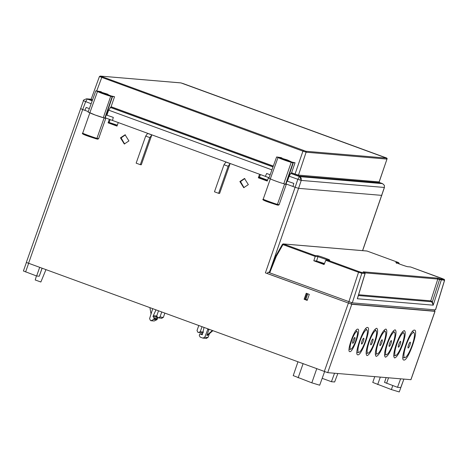 <?xml version="1.0" encoding="UTF-8"?>
<svg xmlns="http://www.w3.org/2000/svg" width="468" height="468" viewBox="0 0 468 468"><rect width="100%" height="100%" fill="white"/><g stroke="black" fill="none" stroke-linecap="round" stroke-linejoin="round"><path stroke-width="0.7" d="M408.517 345.033A3.089 0.649 110.1 0 0 408.166 347.999A3.089 0.649 110.1 0 0 409.863 345.144A3.089 0.649 110.1 0 0 410.214 342.178A3.089 0.649 110.1 0 0 408.517 345.033M398.818 344.208A3.089 0.649 110.1 0 0 398.467 347.18A3.089 0.649 110.1 0 0 400.163 344.325A3.089 0.649 110.1 0 0 400.52 341.353A3.089 0.649 110.1 0 0 398.818 344.208M389.616 343.43A3.089 0.649 110.1 0 0 389.259 346.396A3.089 0.649 110.1 0 0 390.961 343.541A3.089 0.649 110.1 0 0 391.312 340.575A3.089 0.649 110.1 0 0 389.616 343.43M380.408 342.646A3.089 0.649 110.1 0 0 380.057 345.618A3.089 0.649 110.1 0 0 381.753 342.763A3.089 0.649 110.1 0 0 382.104 339.791A3.089 0.649 110.1 0 0 380.408 342.646M371.206 341.868A3.089 0.649 110.1 0 0 370.849 344.84A3.089 0.649 110.1 0 0 372.546 341.985A3.089 0.649 110.1 0 0 372.902 339.013A3.089 0.649 110.1 0 0 371.206 341.868M361.998 341.09A3.089 0.649 110.1 0 0 361.647 344.056A3.089 0.649 110.1 0 0 363.344 341.201A3.089 0.649 110.1 0 0 363.695 338.235A3.089 0.649 110.1 0 0 361.998 341.09M353.124 340.335A3.089 0.649 110.1 0 0 352.767 343.307A3.089 0.649 110.1 0 0 354.469 340.452A3.089 0.649 110.1 0 0 354.82 337.481A3.089 0.649 110.1 0 0 353.124 340.335M367.912 353.176A11.952 2.521 -69.9 0 1 369.281 341.704A11.952 2.521 -69.9 0 1 375.839 330.671A11.952 2.521 -69.9 0 1 376.202 330.853A11.952 2.521 -69.9 0 1 374.242 342.792A11.952 2.521 -69.9 0 1 368.041 353.176A11.952 2.521 -69.9 0 1 367.912 353.176M358.71 352.398A11.952 2.521 -69.9 0 1 360.073 340.926A11.952 2.521 -69.9 0 1 366.631 329.893A11.952 2.521 -69.9 0 1 367 330.075A11.952 2.521 -69.9 0 1 365.034 342.009A11.952 2.521 -69.9 0 1 358.833 352.398A11.952 2.521 -69.9 0 1 358.71 352.398M351.755 340.218A9.378 1.977 -69.9 0 1 357.189 331.707A9.378 1.977 -69.9 0 1 355.832 340.564A9.378 1.977 -69.9 0 1 350.784 349.222A9.378 1.977 -69.9 0 1 351.755 340.218M386.322 354.738A11.952 2.521 -69.9 0 1 387.691 343.266A11.952 2.521 -69.9 0 1 394.249 332.233A11.952 2.521 -69.9 0 1 394.618 332.415A11.952 2.521 -69.9 0 1 392.652 344.349A11.952 2.521 -69.9 0 1 386.451 354.738A11.952 2.521 -69.9 0 1 386.322 354.738M378.483 342.488A11.952 2.521 -69.9 0 1 385.41 331.636A11.952 2.521 -69.9 0 1 383.678 342.927A11.952 2.521 -69.9 0 1 377.243 353.954A11.952 2.521 -69.9 0 1 378.483 342.488M406.3 344.84A13.309 2.808 -69.9 0 1 414.01 332.754A13.309 2.808 -69.9 0 1 412.086 345.331A13.309 2.808 -69.9 0 1 404.914 357.622A13.309 2.808 -69.9 0 1 406.3 344.84M125.418 134.837L121.118 137.896L124.628 144.004M128.928 140.938L124.301 143.986L120.457 137.844L125.085 134.796L128.928 140.938M244.828 178.519L240.529 181.584L244.039 187.686M248.338 184.626L243.717 187.674L239.868 181.525L244.495 178.478L248.338 184.626M394.682 357.932C393.05 356.955 393.6 352.31 396.337 343.998C399.45 335.714 402.106 331.25 404.305 330.601C405.937 331.572 405.382 336.217 402.644 344.536C399.537 352.813 396.882 357.283 394.682 357.932L394.483 357.885M414.455 330.139C419.229 329.595 408.055 361.331 403.925 360.032C399.151 360.576 410.325 328.846 414.455 330.139L414.619 330.174M376.266 356.37C374.64 355.399 375.19 350.754 377.928 342.436C381.034 334.158 383.69 329.688 385.895 329.039C387.522 330.016 386.972 334.661 384.234 342.974C381.127 351.257 378.472 355.721 376.266 356.37L376.073 356.323M385.474 357.154C383.842 356.177 384.398 351.532 387.135 343.219C390.242 334.936 392.898 330.472 395.097 329.817C396.729 330.794 396.174 335.439 393.442 343.752C390.33 352.035 387.674 356.499 385.474 357.154L385.281 357.107M357.757 329.15C361.349 328.741 352.936 352.615 349.836 351.638C346.244 352.047 354.65 328.173 357.757 329.15L357.88 329.174M367.485 327.477C371.849 326.986 361.629 355.996 357.856 354.814C353.492 355.306 363.712 326.295 367.485 327.477L367.632 327.512M367.064 355.592C365.432 354.615 365.988 349.97 368.72 341.658C371.832 333.374 374.488 328.91 376.687 328.261C378.32 329.232 377.764 333.877 375.032 342.196C371.92 350.474 369.264 354.943 367.064 355.592L366.871 355.545M198.742 325.658L197.028 330.519L197.841 332.28L202.843 332.953M198.531 332.537L200.257 331.701L203.603 332.145M158.476 310.928L156.762 315.789L157.576 317.55L158.266 317.807L159.992 316.971L161.706 312.109M161.606 318.252L163.338 317.415L164.818 313.25M35.299 280.004L40.862 282.005L45.917 269.749M395.53 355.516A11.952 2.521 -69.9 0 1 396.893 344.044A11.952 2.521 -69.9 0 1 403.457 333.011A11.952 2.521 -69.9 0 1 403.82 333.193A11.952 2.521 -69.9 0 1 401.86 345.132A11.952 2.521 -69.9 0 1 395.653 355.516A11.952 2.521 -69.9 0 1 395.53 355.516M82.842 133.164C80.9 132.807 94.776 137.884 96.934 138.317L95.993 138.78L83.286 134.129M89.897 112.718L95.074 114.982L105.084 118.246L112.449 96.812L111.501 96.466L114.537 96.724L111.091 106.733L273.3 166.076M434.684 309.845L434.263 311.08L351.088 304.03L267.404 273.552L267.994 272.16L269.164 272.587M307.377 299.853L304.978 299.222L306.967 293.535M307.3 300.07L304.124 299.263L306.23 293.266L309.301 294.39L307.189 300.386L304.124 299.263M117.234 125.465L108.465 122.253L108.09 122.832L117.012 126.097L118.258 122.563L147.677 133.327L145.683 136.094L136.153 163.156L140.318 164.677L141.307 164.765L151.843 134.854L149.848 137.615L140.318 164.677M151.843 134.854L225.986 161.975L223.996 164.742L214.467 191.804L218.632 193.331L219.621 193.413L230.151 163.502L228.162 166.269L218.632 193.331M263.788 200.164L276.494 204.809L277.436 204.352L279.109 204.727L278.255 205.212L276.494 204.809M263.344 199.198C261.401 198.841 275.278 203.913 277.436 204.352L284.649 183.877M269.334 272.511L267.994 272.16M305.856 299.298L307.745 293.816M275.623 181.028L276.208 181.245M267.404 273.552L265.403 272.867L295.132 187.276L298.566 188.347L381.824 195.384L298.566 188.347L301.24 180.414L300.087 180.092A3.024 1.761 -72.9 0 0 299.45 176.6C301.059 177.372 301.655 178.641 301.24 180.414L384.357 187.457L362.554 250.637M105.183 117.959L105.885 118.041L98.608 138.692L97.753 139.177L95.993 138.78M268.503 177.524L267.246 181.057L258.33 177.793L258.699 177.214L259.442 177.179L267.567 180.151M267.468 180.426L258.699 177.214M285.995 184.029L286.387 184.07L279.109 204.727M434.351 310.963L434.959 311.331L351.784 304.282L265.403 272.867M209.003 329.413L206.809 335.369L207.412 335.421L212.77 330.794M202.562 333.982L199.789 333.889L199.274 335.375L200.111 337.083L202.901 338.101L204.773 337.212L207.932 329.022M206.107 338.376L207.997 337.481L209.418 333.69M202.901 338.101L206.482 338.458M204.007 327.588L202.264 334.795L199.789 333.889M322.177 378.331L331.42 381.712L334.638 381.982L337.82 373.511M293.377 375.664L311.811 382.824L319.685 385.205L324.581 371.691M374.751 376.641L372.768 382.432L391.371 389.563L399.245 391.944M384.597 382.414L397.502 387.311L400.719 387.58L403.902 379.109M23.476 271.001L36.633 275.997L39.248 276.219L42.091 268.351M156.4 316.813L153.024 316.567L154.188 317.971L157.558 318.217L156.4 316.813L156.751 315.824M154.188 317.971L153.662 319.439L157.043 319.632L157.242 319.094L153.908 318.778M157.242 319.094L157.558 318.217M153.024 316.567L153.328 315.643L156.686 315.964M152.673 308.804L149.59 318.626L150.491 320.533L151.018 320.726L153.662 319.439M157.043 319.632L154.212 320.995L151.018 320.726M258.33 177.793L259.57 174.266L230.151 163.502M259.442 177.179L260.407 174.57M108.465 122.253L117.328 125.19M108.09 122.832L109.36 119.305M109.208 122.218L110.167 119.603M86.153 107.441L84.848 110.337L88.276 111.595L82.69 109.553L84.831 110.337L86.153 107.441L89.359 108.617M109.337 119.299L105.885 118.041M92.214 100.784L86.527 98.812C83.848 99.783 82.818 100.433 83.444 100.766L26.325 262.437L327.705 372.657L410.957 379.688L435.035 311.319M287.065 181.052L293.805 183.409L292.997 186.492L295.132 187.276L286.387 184.07M106.259 114.988L113.297 117.374L112.49 120.457L265.338 176.372L266.655 173.476L265.356 176.372L268.492 177.524M206.809 335.369L212.267 330.607M201.971 326.839L200.257 331.701M334.532 373.23L331.42 381.712M400.614 378.834L397.502 387.311M36.633 275.997L39.645 267.456M155.932 309.997L153.328 315.643M149.935 307.804L151.065 314.145M287.451 181.081L289.154 176.179L300.087 180.092M270.27 269.82L298.566 188.347L295.132 187.276L297.806 179.343L299.45 176.6L290.774 173.423L291.593 172.768L295.051 174.032L302.936 151.164L306.365 152.246L386.913 159.073L386.469 158.096L305.926 151.275L100.427 76.097L180.976 82.918L386.469 158.096M289.154 176.179L290.774 173.423M295.045 162.759L292.009 162.501L292.915 162.922L291.225 162.302C287.943 161.501 278.478 158.038 278.033 157.476L276.617 156.961L280.917 157.593L282.023 157.997L280.753 158.008L287.411 159.968L291.833 162.057L295.045 162.759L291.593 172.768M112.449 96.812L110.717 96.268C107.435 95.466 97.97 92.003 97.525 91.441L95.835 90.827L100.409 91.558L101.515 91.962L101.386 92.336M101.515 91.962L99.924 91.827L106.909 93.933L108.044 94.349L107.944 94.635M108.044 94.349L106.932 94.255L111.051 95.917L114.537 96.724M282.023 157.997L281.888 158.371M99.485 76.547L302.936 151.164L303.346 150.468M306.113 152.194L298.485 175.102L298.935 176.062L294.641 174.722L295.051 174.032L298.485 175.102L379.203 181.917L386.989 159.044M92.249 100.678L90.605 99.754M106.944 115.046L108.646 110.144L111.091 106.733M379.384 182.69L298.935 176.062M279.683 157.921C277.653 157.652 289.394 161.946 290.739 161.963C292.769 162.232 281.028 157.938 279.683 157.921L279.531 157.938M280.426 157.862L280.753 158.008M292.915 162.922L285.533 184.351L285.866 184.38L286.954 181.385L293.231 162.952M266.655 173.476L270.147 174.751M110.232 95.928C112.267 96.197 100.521 91.903 99.175 91.886C97.145 91.617 108.886 95.911 110.232 95.928L110.384 95.905M362.624 250.643L384.433 187.434L384.357 185.334L382.602 183.649L379.203 182.409L382.637 183.672M278.033 157.476L270.34 178.794C270.902 179.402 280.379 182.865 283.784 183.713L291.225 162.302M286.024 183.936L292.997 186.486M285.533 184.351L283.784 183.713M270.34 178.794L268.872 178.255L276.617 156.961M112.49 120.451L105.242 117.801M110.717 96.268L103.276 117.679C99.871 116.83 90.4 113.367 89.833 112.759L88.089 112.121L95.835 90.827M91.131 99.304L87.276 98.982L85.632 101.726L82.69 109.553L80.572 108.594M112.133 96.788L104.75 118.217M97.525 91.441L89.833 112.759M363.601 272.113L364.572 272.622A0.755 0.737 94.8 0 1 365.022 273.564L365.104 273.546C365.093 272.774 364.765 272.37 364.116 272.341L363.379 272.007M324.435 263.665L318.538 261.729M318.626 261.717L324.336 263.911M318.86 262.238L321.762 263.303L318.819 262.25M399.134 263.888L398.695 262.618L395.905 262.378C394.781 262.449 406.873 266.801 407.997 266.748L410.576 266.965L444.068 279.361L440.862 279.086L437.358 278.109L363.244 271.832M329.46 260.091L326.652 259.828L325.781 260.296L358.383 272.218L361.817 273.294L365.022 273.564L364.572 272.622L361.366 272.353L358.792 271.545L326.88 259.875L329.46 260.091C331.619 260.401 319.89 256.072 317.76 255.756L314.964 255.516L283.356 243.951L282.953 244.624L315.216 256.429L314.97 255.522M366.865 251L283.169 243.91L282.45 244.29L283.356 243.951L367.052 251.041L398.695 262.618M364.911 272.873L437.814 279.051L437.358 278.109M437.814 279.051L439.563 279.531L432.391 301.778L430.782 300.854L437.814 279.051M439.551 278.723L439.563 279.531L444.6 280.285C443.91 278.694 445.314 279.987 442.488 278.641L410.576 266.965M282.45 244.29L275.792 256.002L282.467 244.29L282.953 244.624L276.296 256.335L275.769 256.095A0.755 0.737 94.8 0 1 275.781 256.06L276.296 256.335L269.703 272.832L352.281 302.86L435.538 309.898L444.6 280.285M325.781 260.296L324.09 264.537L313.812 260.775L315.216 256.429L317.953 256.663L317.544 255.733M313.812 260.775L316.584 261.009L317.953 256.663L327.571 259.91M324.47 263.572L316.584 261.009M275.81 256.002L269.176 272.592L269.703 272.832L269.176 272.592M357.768 297.519L365.104 273.546M432.081 302.346L432.391 301.778L433.204 305.177L432.081 302.346L431.057 301.702L358.371 295.542M104.148 117.842L96.934 138.317L98.608 138.692M348.514 303.229L349.017 301.848M351.088 304.03L351.491 302.667M434.263 311.08L434.632 309.839M147.344 133.298L151.509 134.825M145.683 136.094L149.848 137.615M225.658 161.951L229.823 163.472M223.996 164.742L228.162 166.269M208.968 329.495L207.652 329.384M204.773 337.212L207.997 337.481M159.992 316.971L163.338 317.409M82.69 109.553L28.519 263.385M348.35 303.211L324.271 371.58M351.784 304.282L327.705 372.657M434.959 311.331L410.881 379.7M311.811 382.824L316.795 368.579M298.134 377.822L303.124 363.577M391.371 389.563L392.769 385.579M380.303 377.109L377.694 384.561M386.609 383.321L388.528 377.811M25.594 271.961L28.606 263.414M39.248 276.219L42.026 268.328M96.677 91.044L102.018 76.816M306.365 152.246L305.926 151.275M379.571 182.894L379.127 181.923L386.989 159.056C387.463 158.436 386.761 157.88 384.889 157.383L384.877 157.377M384.889 157.383L183.567 83.731M183.555 83.725L180.976 82.918M180.788 82.877L100.427 76.097M92.524 99.93L91.137 99.286L90.271 99.725M294.641 174.722L291.19 173.458M273.031 166.819L110.682 107.424M384.286 185.31L382.567 183.643L299.45 176.6M271.92 169.872L108.646 110.144M272.996 166.924L110.267 107.388M83.515 100.76L91.137 103.738M348.853 301.79L358.792 271.545M352.281 302.86L361.817 273.294L361.366 272.353M435.462 309.91L444.524 280.303L444.068 279.361M365.022 273.564L357.318 298.742L433.204 305.177L441.312 280.028L440.862 279.086M410.43 266.93L407.997 266.748M396.495 263.314L396.086 262.39M398.011 263.443L399.233 263.548M358.617 294.741L430.782 300.854L431.057 301.702M357.189 331.707L356.002 330.455M385.41 331.636L384.082 330.238M414.01 332.754L412.618 331.291M161.881 318.316L158.547 317.877M89.874 112.788L82.701 133.164C79.969 133.93 93.454 137.838 96.08 138.803M276.582 204.838C273.955 203.867 260.471 199.965 263.203 199.198L270.375 178.823M376.202 330.853L374.88 329.46M368.041 353.176L366.128 353.387M367 330.075L365.672 328.676M358.833 352.398L356.92 352.603M350.784 349.222L349.064 349.409M394.618 332.415L393.29 331.016M386.451 354.738L384.538 354.943M377.243 353.954L375.33 354.165M404.914 357.622L402.907 357.839M403.82 333.193L402.492 331.8M395.653 355.516L393.74 355.727M293.208 375.693L297.917 361.94M399.251 391.944L403.691 379.671M384.526 382.426L386.129 377.606M26.395 262.507L23.4 271.013M35.223 280.016L36.428 275.921M100.24 76.056L99.409 76.559L91.137 99.286M379.215 182.614L379.203 181.917M86.527 98.812L91.166 99.21M384.357 185.334L384.433 187.434M407.809 266.707C407.733 267.006 396.384 263.051 396.156 262.601L396.197 262.642M367.058 251.047L398.683 262.612M275.775 256.043L269.159 272.598"/></g></svg>
